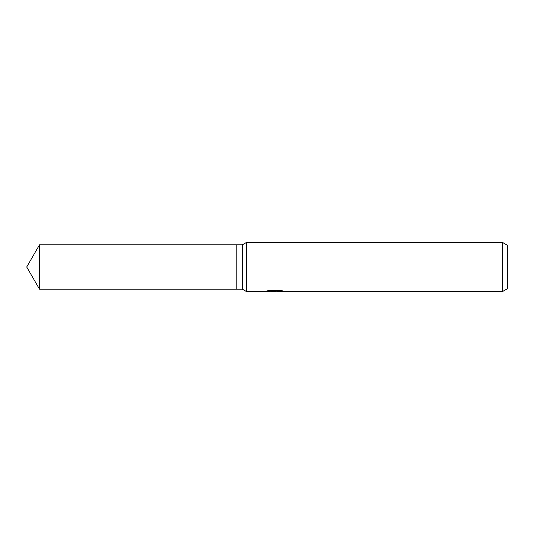<?xml version="1.0" encoding="UTF-8"?>
<svg xmlns="http://www.w3.org/2000/svg" width="534" height="534" viewBox="0 0 534 534"><rect width="100%" height="100%" fill="white"/><g stroke="black" fill="none" stroke-linecap="round" stroke-linejoin="round"><path stroke-width="0.8" d="M268.702 290.423L275.457 290.423L275.457 291.05L264.917 291.644L246.621 291.644L242.356 289.181L236.195 289.181L236.195 244.819L242.356 244.819L246.621 242.356L502.374 242.356L507.3 245.199L507.3 288.801L502.374 291.644L277.286 291.644L277.179 291.01L281.204 290.423M242.356 289.181L242.356 244.819M246.621 291.644L246.621 242.356M277.179 291.157L274.349 291.644L271.125 291.337M274.349 291.644L273.041 291.644M502.374 291.644L502.374 242.356M275.457 291.05L266.593 291.05L269.483 290.229L280.417 290.229L283.594 291.15L277.179 291.624M236.195 289.181L39.509 289.181L26.7 267L39.509 244.819L236.195 244.819M39.509 289.181L39.509 244.819M275.457 291.03L277.179 291.03"/></g></svg>
